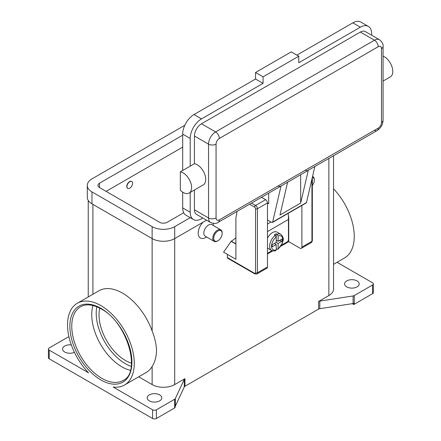 <?xml version="1.0" encoding="UTF-8"?>
<svg xmlns="http://www.w3.org/2000/svg" width="441" height="441" viewBox="0 0 441 441"><rect width="100%" height="100%" fill="white"/><g stroke="black" fill="none" stroke-linecap="round" stroke-linejoin="round"><path stroke-width="0.66" d="M274.341 243.465L276.22 244.551L272.169 246.888L272.169 244.716L276.22 242.379L276.22 237.043L275.283 235.4A9.305 5.375 120 0 0 269.98 243.586A9.305 5.375 120 0 0 271.568 250.438L267.808 248.266A9.305 5.375 -60 0 1 267.478 248.051M267.478 238.123A9.305 5.375 -60 0 1 272.461 232.611A9.305 5.375 -60 0 1 277.113 232.148L280.873 234.32A9.305 5.375 120 0 0 277.163 234.314L278.1 235.957L278.1 241.293L282.152 238.956L282.152 241.128L278.1 243.465L276.22 242.379M275.283 235.4L274.341 234.86A9.305 5.375 -60 0 1 275.283 234.237A9.305 5.375 -60 0 1 276.22 233.774L277.163 234.314M288.205 213.345A80.433 46.437 -120 0 1 288.442 219.475L288.442 239.667A1.863 1.075 -60 0 1 288.056 240.962A1.863 1.075 -60 0 1 287.13 241.944L281.424 245.24M254.876 273.927L256.871 273.993L266.932 268.183A2.657 1.532 -120 0 0 267.478 266.965L267.478 202.921L257.423 208.731A1.329 0.766 180 0 1 256.48 208.957A1.329 0.766 180 0 1 255.543 208.731L255.543 272.775A1.329 0.766 60 0 1 254.6 273.315A1.329 0.766 -60 0 0 254.876 273.927L227.617 258.183A1.329 0.766 120 0 0 228.278 258.117M254.6 273.315L227.341 257.577A1.329 0.766 120 0 0 227.617 258.183M311.947 179.057L311.947 241.293A1.329 0.766 0 0 0 312.333 240.753L312.333 177.387M185.975 175.094A11.968 6.907 60 0 1 189.139 193.037A11.968 6.907 60 0 1 180.336 190.258L180.336 171.836A11.968 6.907 60 0 1 185.975 175.094M378.218 46.718A5.32 3.07 -120 0 0 377.116 43.014A5.32 3.07 -120 0 0 374.459 40.208L215.588 131.931A5.32 3.07 60 0 1 218.245 134.737A5.32 3.07 60 0 1 219.348 138.441L378.218 46.718A4.653 2.685 -60 0 1 381.509 48.62A5.32 3.07 0 0 0 383.069 46.448C383.444 44.276 382.237 42.027 379.442 39.712L365.341 31.576A9.972 5.755 120 0 0 360.358 32.066L201.487 123.789A9.972 5.755 120 0 0 194.437 135.999L194.437 163.699A11.968 6.907 60 0 1 200.076 166.952A11.968 6.907 60 0 1 203.24 184.9L189.139 193.037M383.069 56.145A11.968 6.907 60 0 1 387.148 58.951A11.968 6.907 60 0 1 390.313 76.894L383.069 81.078M300.663 174.708L300.663 203.058L279.98 215.004L287.615 182.205L281.033 186.003A5.32 3.07 60 0 1 280.763 186.196L218.245 222.292A5.32 3.07 -120 0 0 219.348 219.855A4.653 2.685 -60 0 1 216.057 217.953L216.057 144.141A4.653 2.685 -60 0 1 219.348 138.441M201.487 123.789L215.588 131.931A9.972 5.755 120 0 0 208.538 144.141L208.538 217.953A9.972 5.755 120 0 0 210.605 222.518C214.006 223.78 216.553 223.703 218.245 222.292L280.763 186.196A5.32 3.07 60 0 1 278.1 185.937M281.033 186.003L272.632 222.104A1.329 0.766 60 0 1 272.384 222.479L306.225 202.937A1.329 0.766 -120 0 0 306.473 202.568L314.874 166.466L308.292 170.265A5.32 3.07 60 0 1 308.022 170.458L287.604 182.249L308.022 170.458A5.32 3.07 60 0 1 305.365 170.193M381.509 48.62L381.509 122.433A4.653 2.685 -60 0 1 378.218 128.133A5.32 3.07 60 0 1 377.116 130.569L314.863 166.511L377.116 130.569A5.32 3.07 60 0 1 374.459 130.304M383.069 46.448L383.069 120.261A5.32 3.07 0 0 1 381.509 122.433M222.17 233.427L222.17 232.881A6.648 3.837 120 0 0 220.792 229.838A6.648 3.837 120 0 0 217.468 230.169A6.648 3.837 120 0 0 213.124 236.023A6.648 3.837 120 0 0 214.144 241.354A6.648 3.837 120 0 0 217.468 241.023L217.937 240.753A5.981 3.456 120 0 0 222.17 233.427A5.981 3.456 120 0 0 217.937 230.985A5.981 3.456 120 0 0 213.709 238.311A5.981 3.456 120 0 0 217.937 240.753L217.468 241.023M220.792 229.838L211.862 224.684A6.648 3.837 120 0 0 208.538 225.015A6.648 3.837 120 0 0 204.194 230.869A6.648 3.837 120 0 0 205.214 236.194L214.144 241.354M205.715 237.495L206.592 236.993L205.715 237.495A10.634 6.141 -60 0 1 198.318 234.618A10.634 6.141 -60 0 1 203.103 222.181M129.759 188.213A3.991 2.304 120 0 0 132.366 184.702A3.991 2.304 120 0 0 131.754 181.505A3.991 2.304 120 0 0 129.759 181.703A3.991 2.304 120 0 0 127.157 185.214A3.991 2.304 120 0 0 127.769 188.412A3.991 2.304 120 0 0 129.759 188.213M127.675 188.357A3.991 2.304 -60 0 1 127.581 188.301A3.991 2.304 -60 0 1 126.969 185.11A3.991 2.304 -60 0 1 129.571 181.593A3.991 2.304 -60 0 1 131.567 181.394A3.991 2.304 -60 0 1 131.661 181.455M130.393 370.302A42.54 24.564 60 0 1 121.837 366.796A42.54 24.564 60 0 1 91.75 314.692A42.54 24.564 60 0 1 92.996 305.53M99.754 308.149A37.226 21.493 -120 0 0 125.343 360.429A37.226 21.493 -120 0 0 131.501 363.141M49.199 350.115L88.597 372.865A47.193 27.248 60 0 1 67.528 324.879A47.193 27.248 60 0 1 77.302 303.27A47.193 27.248 60 0 1 113.673 315.916A47.193 27.248 60 0 1 134.273 363.412A47.193 27.248 60 0 1 124.5 385.015A47.193 27.248 60 0 1 113.205 387.066L152.603 409.816L152.603 418.498L49.199 358.798L49.199 350.115A2.657 1.532 180 0 1 48.422 349.029A2.657 1.532 180 0 1 49.199 347.943L67.495 337.382A2.657 1.532 180 0 1 68.046 337.139A2.657 1.532 180 0 1 68.686 336.985L68.978 336.941M77.302 303.27L98.927 290.79A47.193 27.248 60 0 1 152.134 330.987C154.896 337.977 156.368 344.498 156.538 350.556C156.368 356.813 154.896 362.138 152.134 366.526A47.193 27.248 60 0 1 146.12 372.535L124.5 385.015M333.539 188.803A47.193 27.248 60 0 1 354.25 236.409A47.193 27.248 60 0 1 344.471 258.018L333.539 264.33M318.6 301.495L318.6 309.097A2.657 1.532 180 0 1 319.152 308.849A2.657 1.532 180 0 1 319.791 308.694L319.791 301.098A2.657 1.532 0 0 0 319.152 301.253A2.657 1.532 0 0 0 318.6 301.495L328.865 295.569A15.953 9.211 0 0 0 333.539 289.059L333.539 155.728M174.664 399.254L174.664 407.936A2.657 1.532 0 0 0 175.083 407.616A2.657 1.532 0 0 0 175.099 407.605L175.099 406.519A2.657 1.532 0 0 0 175.353 406.161L184.272 386.939A2.657 1.532 180 0 1 184.536 386.57A2.657 1.532 180 0 1 184.961 386.25L184.961 378.654A2.657 1.532 0 0 0 184.536 378.973A2.657 1.532 0 0 0 184.272 379.343L175.353 398.565A2.657 1.532 180 0 1 175.083 398.934A2.657 1.532 180 0 1 174.664 399.254L156.368 409.816A2.657 1.532 180 0 1 154.482 410.268A2.657 1.532 180 0 1 152.603 409.816M354.283 304.235L354.283 295.553A2.657 1.532 180 0 1 353.732 295.795A2.657 1.532 180 0 1 353.087 295.95L353.087 303.546A2.657 1.532 0 0 0 353.71 303.402L353.71 304.488A2.657 1.532 0 0 0 353.732 304.477A2.657 1.532 0 0 0 354.283 304.235L372.579 293.673A2.657 1.532 0 0 0 373.356 292.587L373.356 283.899A2.657 1.532 180 0 1 372.579 284.985L372.579 293.673M337.051 262.301L372.579 282.813A2.657 1.532 180 0 1 373.356 283.899M152.603 418.498A2.657 1.532 0 0 0 154.482 418.95A2.657 1.532 0 0 0 156.368 418.498L156.368 409.816M49.199 358.798A2.657 1.532 0 0 1 48.422 357.712L48.422 349.029M357.067 280.917A7.31 4.223 180 0 1 359.211 283.899A7.31 4.223 180 0 1 354.696 287.802A7.31 4.223 180 0 1 346.725 286.887A7.31 4.223 180 0 1 344.586 283.899A7.31 4.223 180 0 1 349.101 280.002A7.31 4.223 180 0 1 357.067 280.917M74.435 352.331A7.31 4.223 180 0 1 64.711 352.017A7.31 4.223 180 0 1 62.567 349.029A7.31 4.223 180 0 1 71.315 344.89M159.653 394.893A7.31 4.223 180 0 1 161.797 397.876A7.31 4.223 180 0 1 157.283 401.779A7.31 4.223 180 0 1 149.317 400.863A7.31 4.223 180 0 1 147.173 397.876A7.31 4.223 180 0 1 151.687 393.978A7.31 4.223 180 0 1 159.653 394.893M138.695 376.818L152.134 384.58A15.953 9.211 0 0 0 174.697 384.58L184.961 378.654M353.087 303.546L319.791 308.694M318.6 309.097L184.961 386.25M174.664 407.936L156.368 418.498M353.71 304.488L352.293 303.667M319.791 301.098L353.087 295.95M213.174 223.389A10.634 6.141 -60 0 1 213.24 224.469L213.24 225.478M227.341 257.577L227.341 254.319L223.581 252.147L231.288 241.188A21.273 12.282 120 0 0 235.896 237.693M354.283 295.553L372.579 284.985M312.548 176.477A6.648 3.837 -60 0 1 312.917 176.648A6.648 3.837 -60 0 1 314.295 179.691L314.295 180.237A5.981 3.456 -60 0 1 312.333 185.49M312.366 177.249A5.981 3.456 -60 0 1 314.295 180.237M194.437 189.983L194.437 209.817A9.972 5.755 120 0 0 196.504 214.381L210.605 222.518M371.636 35.208L371.636 33.692A15.953 9.211 120 0 0 368.334 26.394A15.953 9.211 120 0 0 360.358 27.182L298.783 62.732L298.783 56.216L263.062 76.844L263.062 83.355L201.487 118.905A15.953 9.211 120 0 0 190.209 138.441L190.209 166.141L180.336 171.836M190.209 166.141L194.437 163.699M190.209 192.425L190.209 212.259A15.953 9.211 120 0 0 193.511 219.557A15.953 9.211 120 0 0 201.487 218.769L202.799 218.014M368.334 26.394L360.815 22.05A15.953 9.211 120 0 0 352.839 22.838L296.903 55.131M263.062 83.355L255.543 79.016L193.968 114.561A15.953 9.211 120 0 0 182.684 134.103L182.684 170.48M182.684 192.16L182.684 207.915A15.953 9.211 120 0 0 185.992 215.219L193.511 219.557M298.783 56.216L291.264 51.878L255.543 72.5L255.543 79.016M263.062 76.844L255.543 72.5M267.478 203.031L268.701 203.736L268.701 193.158M272.384 222.479A1.329 0.766 60 0 1 271.717 222.413L267.478 219.965M308.292 170.265L300.663 203.058M276.22 240.207L278.1 241.293M282.152 241.128L279.186 240.67M278.1 243.465L278.1 248.801L277.869 249.391L276.22 248.818M271.568 250.438C273.668 251.111 275.107 251.144 275.89 250.538L276.22 249.887L276.22 244.551M276.198 236.8L276.22 233.774M190.236 217.667L174.697 226.641A15.953 9.211 180 0 1 152.134 226.641L91.971 191.907A15.953 9.211 180 0 1 87.296 185.391A15.953 9.211 180 0 1 91.971 178.881L184.801 125.283M183.715 212.749L167.178 222.297A5.32 3.07 180 0 1 159.653 222.297L99.49 187.563A5.32 3.07 180 0 1 97.935 185.391A5.32 3.07 180 0 1 99.49 183.219L182.684 135.189M206.559 220.186L174.697 238.581A15.953 9.211 180 0 1 152.134 238.581L91.971 203.847A15.953 9.211 180 0 1 87.296 197.331L87.296 185.391M182.684 147.129L106.072 191.361M227.341 254.319L235.896 259.258L235.896 218.008L237.098 211.404M235.896 244.06L231.101 241.293M301.887 205.445L301.887 247.103A2.657 1.532 60 0 1 301.335 248.322A2.657 1.532 60 0 1 300.007 248.189L288.723 241.674L280.796 246.254M272.759 250.896L267.478 253.939M267.478 202.921A2.657 1.532 -120 0 0 265.598 199.668L261.519 197.309M288.331 215.291L288.723 217.793L288.723 241.674M267.478 253.288L272.025 250.664M288.431 217.964L288.723 217.793M96.799 306.776A41.211 23.792 -120 0 0 125.343 363.682A41.211 23.792 -120 0 0 131.214 366.383M256.871 273.993A2.657 1.532 -120 0 0 257.423 272.775A1.329 0.766 180 0 1 256.48 273.001A1.329 0.766 180 0 1 255.543 272.775M249.578 204.2L254.6 207.099A1.329 0.766 60 0 1 255.543 208.731M265.598 199.668L255.543 205.473A1.329 0.766 120 0 0 254.876 206.173A1.329 0.766 120 0 0 254.6 207.099M378.218 128.133L219.348 219.855M194.437 209.817L208.538 217.953A5.32 3.07 0 0 0 212.297 218.857A5.32 3.07 0 0 0 216.057 217.953M194.437 135.999L208.538 144.141A5.32 3.07 0 0 0 212.297 145.039A5.32 3.07 0 0 0 216.057 144.141M71.762 326.235A42.54 24.564 60 0 1 80.571 306.76C86.089 303.667 92.957 304.395 101.176 308.932C127.206 322.139 141.644 372.59 123.111 380.445A42.54 24.564 60 0 1 101.843 378.339A42.54 24.564 60 0 1 71.762 326.235M100.901 379.966A43.874 25.33 -120 0 0 131.925 362.055A43.874 25.33 -120 0 0 100.901 308.325A43.874 25.33 -120 0 0 69.882 326.235A43.874 25.33 -120 0 0 100.901 379.966M184.272 379.343L184.272 386.939M175.353 406.161L175.353 398.565M174.697 226.641L174.697 384.58M328.865 158.424L328.865 295.569M92.913 204.387L92.913 294.263M152.134 366.526L152.134 384.58M152.134 226.641L152.134 330.987M379.442 39.712A9.972 5.755 120 0 0 374.459 40.208L360.358 32.066M360.358 27.182L352.839 22.838M201.487 118.905L193.968 114.561M190.209 138.441L182.684 134.103M190.209 212.259L182.684 207.915M272.632 222.104L306.473 202.568M271.011 221.999L267.478 224.039M278.1 248.801A7.977 4.603 120 0 0 282.802 239.667A7.977 4.603 120 0 0 278.1 235.957M276.22 237.043A7.977 4.603 120 0 0 271.524 246.177A7.977 4.603 120 0 0 276.22 249.887M91.971 203.847L91.971 191.907M99.49 187.563L99.49 183.219M231.288 241.188L235.896 243.845M301.887 247.103L311.947 241.293A2.657 1.532 60 0 1 311.396 242.511L301.335 248.322M267.478 266.965L257.423 272.775L257.423 208.731A2.657 1.532 -120 0 0 255.543 205.473L251.458 203.114M288.442 219.475L267.478 231.58M88.239 296.958L88.239 200.446M312.917 176.648L312.553 176.439M377.116 130.569C380.831 128.133 382.816 124.698 383.069 120.261M277.869 249.391L282.372 243.228C282.758 240.284 285.002 238.901 280.873 234.32M312.333 240.753L311.396 242.511"/></g></svg>
